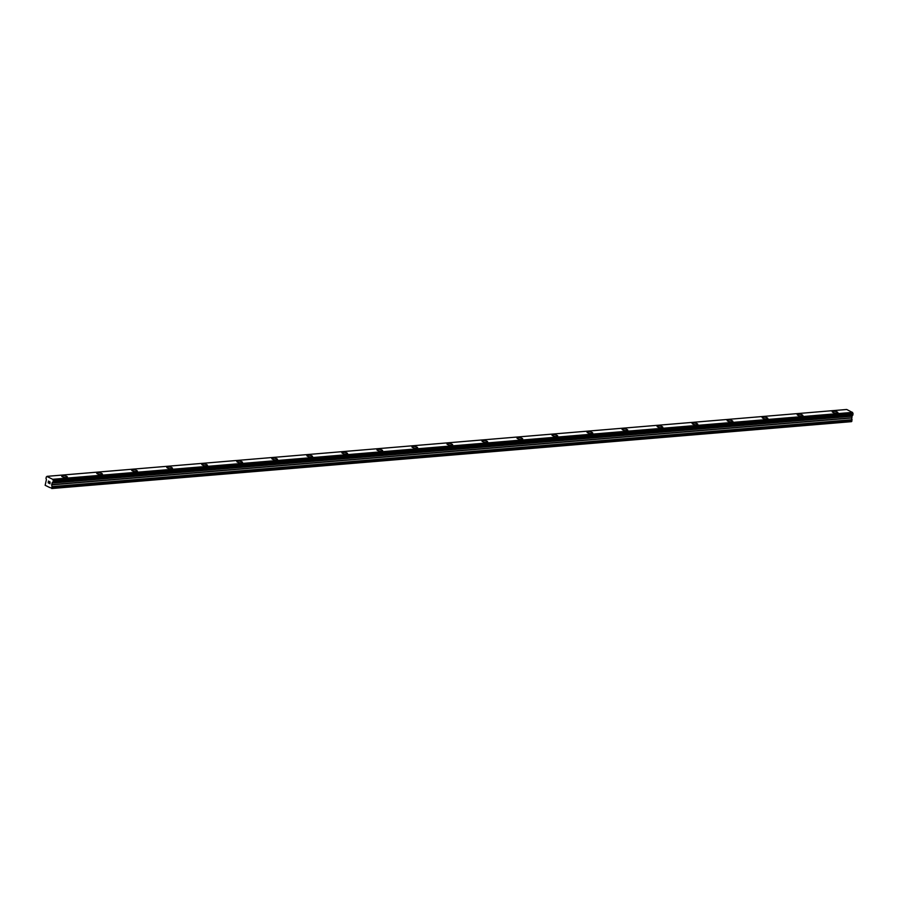 <?xml version="1.0" encoding="UTF-8"?>
<svg xmlns="http://www.w3.org/2000/svg" width="898" height="898" viewBox="0 0 898 898"><rect width="100%" height="100%" fill="white"/><g stroke="black" fill="none" stroke-linecap="round" stroke-linejoin="round"><path stroke-width="1.35" d="M832.21 411.688A2.885 0.797 -170.7 0 1 833.243 411.262A2.885 0.797 -170.7 0 1 836.319 411.621A2.885 0.797 -170.7 0 1 837.901 412.62A2.885 0.797 -170.7 0 1 836.88 413.035A2.885 0.797 -170.7 0 1 833.793 412.676A2.885 0.797 -170.7 0 1 832.21 411.677A2.885 0.797 -170.7 0 1 833.243 411.25A2.885 0.797 -170.7 0 1 836.33 411.621A2.885 0.797 -170.7 0 1 837.901 412.609M797.188 414.618A2.885 0.797 -170.7 0 1 798.221 414.191A2.885 0.797 -170.7 0 1 801.297 414.55A2.885 0.797 -170.7 0 1 802.879 415.538A2.885 0.797 -170.7 0 1 801.858 415.965A2.885 0.797 -170.7 0 1 798.771 415.606A2.885 0.797 -170.7 0 1 797.188 414.607A2.885 0.797 -170.7 0 1 798.221 414.18A2.885 0.797 -170.7 0 1 801.297 414.55A2.885 0.797 -170.7 0 1 802.879 415.538M762.166 417.536A2.885 0.797 -170.7 0 1 763.188 417.121A2.885 0.797 -170.7 0 1 766.275 417.48A2.885 0.797 -170.7 0 1 767.857 418.468A2.885 0.797 -170.7 0 1 766.825 418.895A2.885 0.797 -170.7 0 1 763.749 418.535A2.885 0.797 -170.7 0 1 762.166 417.536A2.885 0.797 -170.7 0 1 763.188 417.11A2.885 0.797 -170.7 0 1 766.275 417.48A2.885 0.797 -170.7 0 1 767.857 418.468M727.144 420.466A2.885 0.797 -170.7 0 1 728.166 420.051A2.885 0.797 -170.7 0 1 731.253 420.41A2.885 0.797 -170.7 0 1 732.824 421.398A2.885 0.797 -170.7 0 1 731.803 421.824A2.885 0.797 -170.7 0 1 728.716 421.465A2.885 0.797 -170.7 0 1 727.144 420.466A2.885 0.797 -170.7 0 1 728.166 420.04A2.885 0.797 -170.7 0 1 731.253 420.399A2.885 0.797 -170.7 0 1 732.835 421.398M692.122 423.396A2.885 0.797 -170.7 0 1 693.144 422.98A2.885 0.797 -170.7 0 1 696.219 423.34A2.885 0.797 -170.7 0 1 697.802 424.327A2.885 0.797 -170.7 0 1 696.781 424.754A2.885 0.797 -170.7 0 1 693.694 424.384A2.885 0.797 -170.7 0 1 692.122 423.396A2.885 0.797 -170.7 0 1 693.144 422.969A2.885 0.797 -170.7 0 1 696.231 423.328A2.885 0.797 -170.7 0 1 697.802 424.327M657.1 426.326A2.885 0.797 -170.7 0 1 658.122 425.899A2.885 0.797 -170.7 0 1 661.197 426.269A2.885 0.797 -170.7 0 1 662.78 427.257A2.885 0.797 -170.7 0 1 661.759 427.684A2.885 0.797 -170.7 0 1 658.672 427.313A2.885 0.797 -170.7 0 1 657.1 426.326A2.885 0.797 -170.7 0 1 658.122 425.899A2.885 0.797 -170.7 0 1 661.209 426.258A2.885 0.797 -170.7 0 1 662.78 427.257M622.078 429.255A2.885 0.797 -170.7 0 1 623.1 428.829A2.885 0.797 -170.7 0 1 626.175 429.199A2.885 0.797 -170.7 0 1 627.758 430.187A2.885 0.797 -170.7 0 1 626.737 430.613A2.885 0.797 -170.7 0 1 623.65 430.243A2.885 0.797 -170.7 0 1 622.078 429.255A2.885 0.797 -170.7 0 1 623.1 428.829A2.885 0.797 -170.7 0 1 626.187 429.188A2.885 0.797 -170.7 0 1 627.758 430.187M587.045 432.185A2.885 0.797 -170.7 0 1 588.078 431.758A2.885 0.797 -170.7 0 1 591.153 432.129A2.885 0.797 -170.7 0 1 592.736 433.117A2.885 0.797 -170.7 0 1 591.715 433.543A2.885 0.797 -170.7 0 1 588.628 433.173A2.885 0.797 -170.7 0 1 587.045 432.185A2.885 0.797 -170.7 0 1 588.078 431.758A2.885 0.797 -170.7 0 1 591.165 432.118A2.885 0.797 -170.7 0 1 592.736 433.117M552.023 435.115A2.885 0.797 -170.7 0 1 553.045 434.688A2.885 0.797 -170.7 0 1 556.131 435.047A2.885 0.797 -170.7 0 1 557.714 436.046A2.885 0.797 -170.7 0 1 556.693 436.473A2.885 0.797 -170.7 0 1 553.606 436.102A2.885 0.797 -170.7 0 1 552.023 435.115A2.885 0.797 -170.7 0 1 553.056 434.688A2.885 0.797 -170.7 0 1 556.131 435.047A2.885 0.797 -170.7 0 1 557.714 436.046M517.001 438.044A2.885 0.797 -170.7 0 1 518.023 437.618A2.885 0.797 -170.7 0 1 521.109 437.977A2.885 0.797 -170.7 0 1 522.692 438.976A2.885 0.797 -170.7 0 1 521.659 439.391A2.885 0.797 -170.7 0 1 518.584 439.032A2.885 0.797 -170.7 0 1 517.001 438.033A2.885 0.797 -170.7 0 1 518.023 437.607A2.885 0.797 -170.7 0 1 521.109 437.977A2.885 0.797 -170.7 0 1 522.692 438.965M481.979 440.963A2.885 0.797 -170.7 0 1 483.001 440.536A2.885 0.797 -170.7 0 1 486.087 440.907A2.885 0.797 -170.7 0 1 487.67 441.895A2.885 0.797 -170.7 0 1 486.637 442.321A2.885 0.797 -170.7 0 1 483.551 441.962A2.885 0.797 -170.7 0 1 481.979 440.963A2.885 0.797 -170.7 0 1 483.001 440.548A2.885 0.797 -170.7 0 1 486.076 440.907A2.885 0.797 -170.7 0 1 487.659 441.906M446.957 443.904A2.885 0.797 -170.7 0 1 447.979 443.477A2.885 0.797 -170.7 0 1 451.054 443.837A2.885 0.797 -170.7 0 1 452.637 444.836A2.885 0.797 -170.7 0 1 451.615 445.251A2.885 0.797 -170.7 0 1 448.529 444.892A2.885 0.797 -170.7 0 1 446.957 443.893A2.885 0.797 -170.7 0 1 447.979 443.466A2.885 0.797 -170.7 0 1 451.065 443.837A2.885 0.797 -170.7 0 1 452.637 444.824M411.935 446.834A2.885 0.797 -170.7 0 1 412.957 446.407A2.885 0.797 -170.7 0 1 416.032 446.766A2.885 0.797 -170.7 0 1 417.615 447.754A2.885 0.797 -170.7 0 1 416.593 448.181A2.885 0.797 -170.7 0 1 413.507 447.821A2.885 0.797 -170.7 0 1 411.935 446.822A2.885 0.797 -170.7 0 1 412.957 446.396A2.885 0.797 -170.7 0 1 416.043 446.766A2.885 0.797 -170.7 0 1 417.615 447.754M376.913 449.752A2.885 0.797 -170.7 0 1 377.935 449.337A2.885 0.797 -170.7 0 1 381.01 449.696A2.885 0.797 -170.7 0 1 382.593 450.684A2.885 0.797 -170.7 0 1 381.571 451.11A2.885 0.797 -170.7 0 1 378.485 450.751A2.885 0.797 -170.7 0 1 376.913 449.752A2.885 0.797 -170.7 0 1 377.935 449.326A2.885 0.797 -170.7 0 1 381.021 449.696A2.885 0.797 -170.7 0 1 382.593 450.684M341.88 452.682A2.885 0.797 -170.7 0 1 342.913 452.266A2.885 0.797 -170.7 0 1 345.988 452.626A2.885 0.797 -170.7 0 1 347.571 453.613A2.885 0.797 -170.7 0 1 346.549 454.04A2.885 0.797 -170.7 0 1 343.463 453.681A2.885 0.797 -170.7 0 1 341.88 452.682A2.885 0.797 -170.7 0 1 342.913 452.255A2.885 0.797 -170.7 0 1 345.999 452.614A2.885 0.797 -170.7 0 1 347.571 453.613M306.858 455.612A2.885 0.797 -170.7 0 1 307.879 455.196A2.885 0.797 -170.7 0 1 310.966 455.555A2.885 0.797 -170.7 0 1 312.549 456.543A2.885 0.797 -170.7 0 1 311.527 456.97A2.885 0.797 -170.7 0 1 308.441 456.599A2.885 0.797 -170.7 0 1 306.858 455.612A2.885 0.797 -170.7 0 1 307.891 455.185A2.885 0.797 -170.7 0 1 310.966 455.544A2.885 0.797 -170.7 0 1 312.549 456.543M271.836 458.541A2.885 0.797 -170.7 0 1 272.857 458.115A2.885 0.797 -170.7 0 1 275.944 458.485A2.885 0.797 -170.7 0 1 277.527 459.473A2.885 0.797 -170.7 0 1 276.494 459.899A2.885 0.797 -170.7 0 1 273.419 459.529A2.885 0.797 -170.7 0 1 271.836 458.541A2.885 0.797 -170.7 0 1 272.857 458.115A2.885 0.797 -170.7 0 1 275.944 458.474A2.885 0.797 -170.7 0 1 277.527 459.473M236.814 461.471A2.885 0.797 -170.7 0 1 237.835 461.044A2.885 0.797 -170.7 0 1 240.911 461.415A2.885 0.797 -170.7 0 1 242.494 462.403A2.885 0.797 -170.7 0 1 241.472 462.829A2.885 0.797 -170.7 0 1 238.385 462.459A2.885 0.797 -170.7 0 1 236.814 461.471A2.885 0.797 -170.7 0 1 237.835 461.044A2.885 0.797 -170.7 0 1 240.922 461.404A2.885 0.797 -170.7 0 1 242.494 462.403M201.792 464.401A2.885 0.797 -170.7 0 1 202.813 463.974A2.885 0.797 -170.7 0 1 205.889 464.345A2.885 0.797 -170.7 0 1 207.472 465.332A2.885 0.797 -170.7 0 1 206.45 465.759A2.885 0.797 -170.7 0 1 203.363 465.389A2.885 0.797 -170.7 0 1 201.792 464.401A2.885 0.797 -170.7 0 1 202.813 463.974A2.885 0.797 -170.7 0 1 205.9 464.333A2.885 0.797 -170.7 0 1 207.472 465.332M166.77 467.33A2.885 0.797 -170.7 0 1 167.791 466.904A2.885 0.797 -170.7 0 1 170.867 467.263A2.885 0.797 -170.7 0 1 172.45 468.262A2.885 0.797 -170.7 0 1 171.428 468.689A2.885 0.797 -170.7 0 1 168.341 468.318A2.885 0.797 -170.7 0 1 166.77 467.33A2.885 0.797 -170.7 0 1 167.791 466.893A2.885 0.797 -170.7 0 1 170.878 467.263A2.885 0.797 -170.7 0 1 172.45 468.251M131.737 470.26A2.885 0.797 -170.7 0 1 132.769 469.834A2.885 0.797 -170.7 0 1 135.845 470.193A2.885 0.797 -170.7 0 1 137.428 471.192A2.885 0.797 -170.7 0 1 136.406 471.607A2.885 0.797 -170.7 0 1 133.319 471.248A2.885 0.797 -170.7 0 1 131.748 470.249A2.885 0.797 -170.7 0 1 132.769 469.822A2.885 0.797 -170.7 0 1 135.856 470.193A2.885 0.797 -170.7 0 1 137.428 471.181M96.715 473.179A2.885 0.797 -170.7 0 1 97.747 472.752A2.885 0.797 -170.7 0 1 100.823 473.123A2.885 0.797 -170.7 0 1 102.406 474.11A2.885 0.797 -170.7 0 1 101.384 474.537A2.885 0.797 -170.7 0 1 98.297 474.178A2.885 0.797 -170.7 0 1 96.715 473.179A2.885 0.797 -170.7 0 1 97.747 472.763A2.885 0.797 -170.7 0 1 100.823 473.123A2.885 0.797 -170.7 0 1 102.406 474.122M61.693 476.12A2.885 0.797 -170.7 0 1 62.714 475.693A2.885 0.797 -170.7 0 1 65.801 476.052A2.885 0.797 -170.7 0 1 67.384 477.051A2.885 0.797 -170.7 0 1 66.351 477.467A2.885 0.797 -170.7 0 1 63.275 477.107A2.885 0.797 -170.7 0 1 61.693 476.108A2.885 0.797 -170.7 0 1 62.714 475.682A2.885 0.797 -170.7 0 1 65.801 476.052A2.885 0.797 -170.7 0 1 67.384 477.04M48.514 481.182L48.402 481.9L48.514 481.182L49.132 481.485L48.514 481.182M48.38 482.013L48.256 482.731L48.38 482.013M48.256 482.731L48.874 483.034L48.166 482.81L48.458 481.025L49.121 481.485M48.458 481.025L48.166 482.81L48.851 483.146M49.85 481.71L49.446 483.315L50.075 483.753L49.255 483.349L50.142 482.406L49.626 482.091M49.727 481.856L50.153 482.406L49.255 483.349L50.075 483.753M52.926 479.409A1.078 0.696 85.2 0 0 53.319 480.464L53.049 482.091A1.078 0.696 85.2 0 0 52.398 482.641L51.691 484.696L52.174 488.186L49.592 487.468L45.158 485.29L46.382 479.689A1.078 0.696 85.2 0 0 46 478.623L46.247 477.006A1.078 0.696 85.2 0 0 46.92 476.456L52.926 479.409L852.64 412.541L846.702 409.477L46.988 476.344M852.617 412.406L52.915 479.274L852.606 412.373M53.094 482.08L852.774 415.213L853.021 413.596A1.078 0.696 85.2 0 1 852.64 412.541M51.747 488.523L851.461 421.656L852.112 415.763A1.078 0.696 85.2 0 1 852.55 415.235M52.174 488.186L851.876 421.308M52.387 486.873L852.09 420.006M52.353 486.581L852.067 419.714M51.714 484.875L851.416 418.008M51.691 484.696L851.405 417.828M51.949 483.124L851.663 416.257M52.017 482.989L851.731 416.122M52.342 482.731L852.045 415.864M52.398 482.641L852.112 415.763M53.195 481.934L852.909 415.056M53.397 480.733L853.1 413.866M53.319 480.464L853.021 413.596M53.072 482.091L852.774 415.213"/></g></svg>
